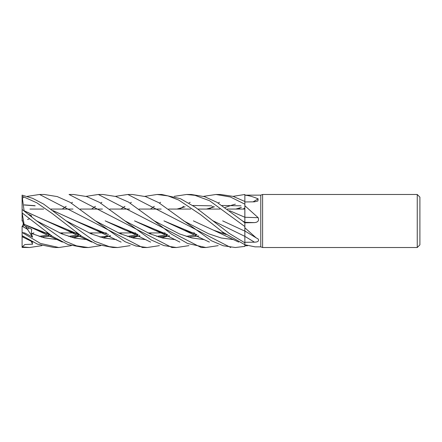 <?xml version="1.0" encoding="UTF-8"?>
<svg xmlns="http://www.w3.org/2000/svg" width="442" height="442" viewBox="0 0 442 442"><rect width="100%" height="100%" fill="white"/><g stroke="black" fill="none" stroke-linecap="round" stroke-linejoin="round"><path stroke-width="0.66" d="M244.846 231.498L244.851 235.779M244.851 235.161L244.851 234.553M244.857 230.293L244.868 226.542L244.868 227.812L256.1 237.802L258.15 238.967C259.205 241.006 257.962 242.078 254.426 242.177L244.868 242.293M244.868 222.923L244.868 222.254L244.868 222.856L242.376 220.856L244.851 222.249L244.868 222.923L244.851 222.188M244.846 218.508L244.868 204.198L244.868 205.745L258.15 217.663C259.205 220.646 257.962 222.298 254.426 222.608L244.868 222.807M203.535 196.358L215.95 194.48L230.42 196.999L244.868 204.176L244.868 194.497L244.868 195.149L260.78 195.143L262.603 194.48L417.248 194.48L419.9 197.132L419.9 244.868L417.248 247.52L262.603 247.52L260.78 246.857L255.045 246.857L244.868 244.752L244.868 242.835L229.238 233.415L195.397 207.276L180.413 198.685L161.733 194.48L157.092 194.48L167.966 195.894L178.723 200.06L200.602 214.635L222.669 232.078L244.868 244.73L244.868 246.371L244.862 244.73M244.868 204.176L244.851 217.337L244.84 209.066L227.359 209.066L244.84 209.066L244.868 217.348L244.868 205.745M260.78 246.857L260.78 195.143M233.039 196.358L244.868 194.486L244.857 201.458L244.868 195.149M244.868 195.165C248.857 195.53 253.283 196.762 258.15 198.872L257.879 200.994L254.426 201.828L244.868 201.961M262.603 247.52L262.603 194.48M417.248 247.52L417.248 194.48M223.856 232.934L221.039 232.934L223.856 232.934M194.519 232.934L191.784 232.934L194.519 232.934M165.12 232.934L162.28 232.934L165.12 232.934M162.054 232.934L147.871 232.934L162.054 232.934M135.65 232.934L132.937 232.934L135.65 232.934M132.733 232.934L118.334 232.934L132.733 232.934M106.367 232.934L103.533 232.934L106.367 232.934M103.323 232.934L89.085 232.934L103.323 232.934M76.836 232.934L74.068 232.934L76.836 232.934M73.847 232.934L59.576 232.934L73.847 232.934M47.587 232.934L44.786 232.934L47.587 232.934M29.957 209.066L43.675 209.066L29.957 209.066M50.963 209.066L72.985 209.066L50.963 209.066M80.317 209.066L102.417 209.066L80.317 209.066M109.82 209.066L129.633 209.066L109.82 209.066M139.075 209.066L161.159 209.066L139.075 209.066M168.612 209.066L190.69 209.066L168.612 209.066M197.872 209.066L219.928 209.066L197.872 209.066M23.465 213.934L24.161 214.475L23.465 213.934M23.161 222.961L23.542 224.431L23.161 222.961M28.962 227.939L27.465 229.287L23.161 226.818L23.161 223.867M247.503 245.758L244.868 245.746L244.868 244.752M244.868 245.752L244.868 246.382L235.304 247.52L223.216 245.758L211.409 240.746L158.645 202.602L145.689 196.629L132.418 194.48L127.837 194.48L230.752 247.52M256.1 237.802L244.868 230.989L244.868 227.812M244.868 236.354L244.868 230.884M229.652 210.723L244.868 217.249A448.033 135.716 -164.4 0 0 258.15 217.663M174.181 196.358L186.596 194.48L191.253 194.48L204.558 196.668L216.994 202.325L242.376 220.856L244.851 222.249L244.868 217.182M253.062 201.85A448.033 406.126 -142.6 0 0 258.15 198.872M71.3 245.647L58.841 247.52L40.382 243.404L22.354 232.619L24.807 232.967L32.575 237.177L25.47 226.21M23.161 224.343L22.525 226.426M32.575 237.177L31.222 233.376L31.719 229.265L24.376 225.658L23.542 224.425L22.1 219.32L22.1 221.022L22.525 220.724M86.046 196.358L98.301 194.48L102.992 194.48L115.721 196.48L128.429 202.044L154.241 220.851L179.319 233.868L191.856 237.962L204.397 239.663L191.856 237.962L179.319 233.868L154.241 220.851L171.231 233.962L187.612 243.481L205.884 247.52L201.226 247.52M62.228 209.066L64.283 207.63M64.46 207.508L66.201 206.326M71.3 203.049L72.488 202.331M98.301 194.48L201.193 247.52M69.04 194.48L73.538 194.48L86.687 196.552L99.5 202.386L124.876 220.845L150.125 233.89L162.744 238.056L175.369 239.669L162.744 238.056L150.125 233.89L124.876 220.845L151.258 240L163.91 245.592L176.43 247.52L171.932 247.52L69.04 194.48M22.536 220.746L22.1 221.022M41.902 245.647L29.542 247.52L22.1 247.421L22.1 226.16L27.465 229.287L28.968 227.939M29.542 247.52L22.1 246.846M91.632 209.066L93.588 207.635M93.776 207.497L95.455 206.326M100.643 203.044L101.892 202.331M115.318 196.358L127.837 194.48M39.548 194.48L44.25 194.48L57.261 196.585L70.151 202.353L95.389 220.856L120.721 233.94L133.385 238.05L146.042 239.674L133.385 238.05L120.721 233.94L95.395 220.856L125.025 241.713L135.882 246.001L147.142 247.52L142.44 247.52L39.548 194.48L27.277 196.358M22.641 197.972L23.52 197.629M58.841 247.52L54.454 247.52M22.1 235.652L37.421 244.111L54.206 247.52M215.95 194.48L220.497 194.48L233.061 196.364L244.868 201.464M130.147 245.647L117.611 247.52L113.218 247.52M117.611 247.52L109.312 246.647L94.693 241.282L66.118 220.845L43.52 204.016L32.642 198.342L22.1 195.132L22.117 196.209L36.785 202.795L52.355 213.619L81.621 236.21L97.096 244.454L113.064 247.52L117.611 247.52M186.59 194.48L194.977 195.347L209.58 200.734L244.868 226.542L244.868 222.84M100.643 245.647L88.367 247.52L83.704 247.52L68.04 244.531L52.532 236.431L22.117 212.911L22.1 196.187M88.367 247.52L76.543 245.857L65.328 241.233L36.598 220.856L22.1 209.447M166.507 234.188L134.506 220.873L154.645 230.188L167.352 234.498M188.519 237.078L198.745 235.945M244.382 208.199L243.155 209.066M188.938 245.647L176.43 247.52M24.034 236.945L22.117 235.702M41.487 237.083L51.813 235.945M61.217 233.63L63.433 232.934M193.375 220.867L213.508 230.183L226.1 234.498M120.964 209.066L123.02 207.63M123.207 207.502L124.959 206.326M130.147 203.049L131.362 202.331M144.794 196.358L157.092 194.48M41.189 236.995L51.714 235.873M61.112 233.586L63.217 232.934M22.349 246.885L24.802 244.548L32.575 244.188L31.807 241.547M50.018 236.172L51.427 235.674L50.018 236.172M183.623 220.851L208.751 233.829L221.315 238.011L233.873 239.663L221.315 238.011L208.751 233.829L183.623 220.851M24.1 210.828L22.117 196.209M24.128 210.757L66.538 230.183L79.063 234.503M100.235 237.083L110.682 235.945M119.964 233.63L122.174 232.934M179.728 209.066L181.761 207.635M181.955 207.497L183.695 206.326M188.938 203.049L190.171 202.325M24.117 210.895L46.416 220.867L78.869 234.37M99.925 236.995L110.588 235.879M119.854 233.586L121.959 232.934M176.955 209.066L185.082 206.817M192.806 205.475L211.735 205.828M244.851 217.337L244.84 222.238M191.253 194.48L190.867 194.48M31.283 216.525L31.719 215.911L28.537 214.293M36.598 220.856L61.941 233.923L74.61 238.078L87.278 239.674L74.61 238.078L61.941 233.923L36.598 220.856M103.074 237.835L108.351 236.337L103.074 237.835M108.848 236.172L110.29 235.674L108.848 236.172M159.402 245.647L147.142 247.52M241.426 207.397L235.824 209.066M169.397 235.879L158.689 236.995M137.644 234.365L105.185 220.867L125.301 230.188L137.838 234.503M161.811 237.835L167.115 236.337L161.811 237.835M167.617 236.177L169.093 235.674L167.617 236.177M225.083 207.48L232.348 205.005L225.083 207.48M232.625 204.922L235.382 204.165L232.625 204.922M158.998 237.083L169.496 235.945M238.536 209.066L240.531 207.635M24.106 204.977L35.211 205.834M53.173 210.735L75.676 220.878L107.478 234.116M129.456 236.995L139.854 235.873M149.39 233.586L151.446 232.934M206.431 209.066L214.514 206.823M222.077 205.475L240.989 205.828M66.123 220.845L91.323 233.906L103.925 238.034L116.528 239.669L103.925 238.034L91.323 233.906L66.123 220.845M132.495 237.835L137.561 236.348L132.495 237.835M138.103 236.172L139.556 235.674L138.103 236.172M209.259 209.066L211.293 207.63M211.469 207.508L213.177 206.326M218.204 203.049L219.414 202.331M24.128 204.884L34.675 205.652M53.007 210.607L95.803 230.194L108.577 234.492M129.733 237.078L139.965 235.945M149.49 233.625L151.65 232.934M244.851 236.354L213.099 220.845L244.851 236.354L244.868 242.835M24.376 225.658L24.106 224.309L48.835 234.161M70.621 236.995L81.107 235.879M90.571 233.586L92.571 232.934M31.222 233.376L44.487 237.873L57.747 239.674L44.487 237.873L31.222 233.376M73.615 237.835L78.786 236.348L73.615 237.835M79.328 236.172L80.803 235.674L79.328 236.172M244.868 226.061L244.851 230.989L242.796 230.194L244.851 231.028M150.479 209.066L152.468 207.635M152.645 207.502L154.313 206.326M159.402 203.049L160.634 202.331M24.1 224.298L22.117 212.911M24.128 224.343L37.017 230.194L49.758 234.498M70.902 237.078L81.212 235.945M90.671 233.625L92.781 232.934M222.68 220.878L242.796 230.194M218.199 245.647L205.884 247.52M31.697 233.58L33.714 232.934M196.662 234.503L184.049 230.188L163.932 220.873L195.591 234.116M31.802 233.625L33.94 232.934M22.1 219.32L22.1 212.856M31.001 216.293L31.719 215.911M29.608 218.84L27.465 219.459M32.575 244.188L31.233 241.227M244.868 236.382A447.801 236.768 -162.4 0 1 254.426 242.177M244.868 222.304A447.801 135.65 -164.4 0 0 254.426 222.608M154.645 230.188C158.551 231.829 164.474 234.376 172.303 238.288L179.877 242.1M196.944 234.702L186.209 236.382M22.117 236.719L32.912 242.1M213.508 230.183L238.686 242.1M50.051 234.708L39.161 236.382M225.906 234.365L225.144 234.161M66.538 230.183L91.776 242.1M167.662 234.708L156.717 236.382M137.639 234.365L137.092 234.216M125.301 230.188C129.263 231.663 135.053 234.52 142.799 238.277L150.617 242.094M138.125 234.702L127.462 236.382M95.803 230.194L121.114 242.1M79.361 234.702L68.67 236.382M37.017 230.194L62.372 242.1M184.049 230.188L209.403 242.094"/></g></svg>
